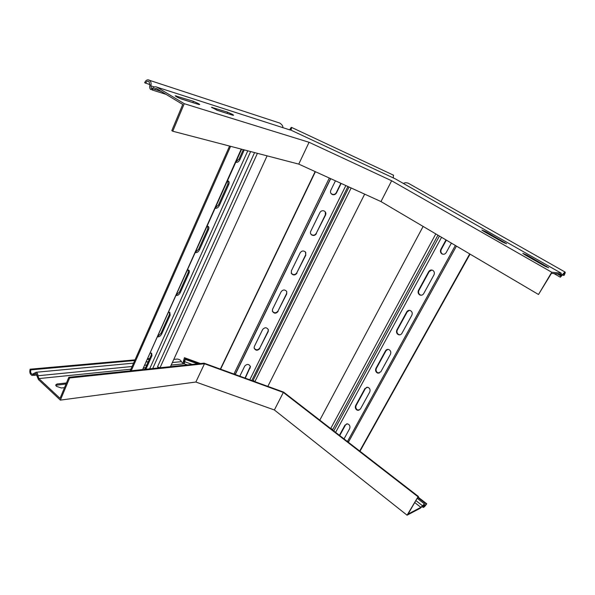 <?xml version="1.0" encoding="UTF-8"?>
<svg xmlns="http://www.w3.org/2000/svg" width="595" height="595" viewBox="0 0 595 595"><rect width="100%" height="100%" fill="white"/><g stroke="black" fill="none" stroke-linecap="round" stroke-linejoin="round"><path stroke-width="0.89" d="M421.275 295.239L420.003 294.8C418.53 293.632 418.181 292.145 418.962 290.345L429.136 271.692L431.821 270.018M419.549 294.8C418.077 293.625 417.727 292.138 418.501 290.33L428.69 271.655C429.791 270.018 431.197 269.602 432.885 270.413C434.395 271.573 434.744 273.075 433.956 274.912L423.692 293.625C422.673 295.157 421.364 295.581 419.758 294.919L419.549 294.8M399.914 334.829L398.375 334.345C396.947 333.163 396.605 331.69 397.356 329.935L407.203 311.884L409.434 310.33M397.899 334.39C396.471 333.2 396.129 331.727 396.88 329.972L406.742 311.899C407.672 310.456 408.914 310.025 410.453 310.597C412.186 311.698 412.647 313.245 411.844 315.238L401.908 333.349C401.052 334.688 399.899 335.134 398.457 334.68L397.899 334.39M379.171 373.147L377.431 372.634C376.04 371.429 375.713 369.978 376.442 368.275L385.977 350.79L387.821 349.369M376.94 372.715C375.549 371.511 375.222 370.053 375.951 368.35L385.493 350.849C386.289 349.585 387.367 349.146 388.751 349.518C390.684 350.544 391.25 352.121 390.439 354.27L380.83 371.801L377.818 373.139L376.94 372.715M359.038 410.253L357.141 409.717C355.795 408.497 355.475 407.062 356.182 405.403L365.419 388.468L366.944 387.189M356.636 409.843C355.289 408.616 354.97 407.181 355.676 405.522L364.921 388.565L367.747 387.248C369.859 388.171 370.521 389.777 369.718 392.06L360.406 409.048L357.803 410.357L356.636 409.843M442.36 253.931L442.219 253.842C440.813 252.674 440.501 251.202 441.289 249.424L446.354 240.135M451.389 243.11L446.198 252.57C445.067 254.243 443.639 254.682 441.921 253.879L441.78 253.79C440.374 252.615 440.062 251.142 440.843 249.364L445.997 239.926M232.474 114.404L227.647 112.172L211.463 107.279L217.614 110.432L232.816 115.229L233.642 115.259L232.474 114.404M228.421 113.838L216.275 109.934M198.581 103.679L193.397 101.291L175.19 95.802C176.447 96.866 178.604 97.967 181.676 99.105L198.73 104.482L199.704 104.519L198.581 103.679M194.29 103.084L180.196 98.554M55.714 385.307L66.045 383.961M64.505 387.65L61.426 388.007L56.413 386.326L55.677 385.01L57.075 383.991L66.476 382.942M347.74 440.999L347.019 441.222L331.988 429.583L332.873 429.345L330.679 428.564L435.8 233.909M330.679 428.564L283.599 392.112L267.847 386.378L364.668 194.141M330.575 178.604L235.389 373.935L235.501 374.612L253.299 381.09L253.15 380.317L349.049 187.023M257.404 153.324L160.003 367.762L204.055 363.166L233.917 374.032L329.31 178.031M170.46 366.669L267.103 155.853M69.615 377.981L204.487 363.761L283.339 392.447L418.032 496.795L407.077 515.196L274.377 409.97L195.859 382.035L60.37 400.115L69.615 377.981L68.842 377.275L142.629 369.569L241.235 149.1M131.242 370.759L230.592 146.325M143.328 368.893L143.968 369.436L158.731 367.896L157.496 366.87L254.571 152.58M68.842 377.275L60.043 398.345L38.898 378.591L130.9 369.205M132.09 366.498L37.909 375.757L38.898 378.591M175.808 359.194L177.466 359.038C179.802 359.573 181.081 360.444 181.297 361.663L183.602 363.828L184.227 363.79L184.733 361.738L192.111 364.408M135.028 359.863L30.114 369.197C29.348 372.247 30.04 374.359 32.19 375.519L35.968 373.489L38.474 379.632L60.37 400.115M149.672 358.562L147.88 358.718M30.114 369.197L30.843 369.874C30.3 372.009 30.784 373.482 32.286 374.3L36.079 372.269C37.284 372.775 37.894 373.935 37.909 375.757M149.375 359.216L147.59 359.38M134.73 360.533L30.843 369.874M407.077 515.196L420.36 508.19L423.848 504.798L423.238 507.446C424.123 507.208 425.284 505.988 426.719 503.787L426.295 504.01L417.928 497.524M418.032 496.795L408.066 514.073L420.873 507.342L424.458 503.92L423.856 506.576L426.295 504.01M418.151 497.145L426.719 503.787M418.493 496.565L359.7 451.04L469.708 253.916M204.487 363.761L195.859 382.035M283.339 392.447L274.377 409.97M456.454 246.092L348.365 442.264L359.7 451.04M348.365 442.264L347.718 441.051M351.147 187.983L254.861 381.655L267.847 386.378M254.861 381.655L253.15 380.317M235.389 373.935L233.917 374.032M160.003 367.762L157.496 366.87M241.622 149.204L142.629 369.569M183.937 363.79L184.844 360.265L183.208 362.214L184.413 357.699L200.485 363.538M184.413 357.699L183.58 361.284L185.224 359.335L184.733 361.738M184.428 358.123L199.593 363.627M130.156 370.871L229.573 146.058M227.439 180.902L228.011 180.917L227.885 184.019L218.514 204.925L215.435 207.744M207.841 226.264L207.707 229.045L198.663 249.223L195.606 252.064M188.392 270.026L188.236 272.51L179.497 292.004L176.455 294.86M169.597 312.278L169.419 314.495L160.977 333.334L157.958 336.205M151.428 353.103L151.234 355.074L144.838 369.339M243.296 149.642L239.086 159.029L235.977 161.818M228.011 180.917C229.239 181.371 229.477 182.591 228.733 184.562L219.347 205.483C218.305 207.454 217.063 208.384 215.628 208.28L215.264 208.131M207.142 226.271L207.915 226.279C209.001 226.74 209.202 227.848 208.525 229.611L199.466 249.796C198.366 251.841 197.064 252.778 195.576 252.622L195.391 252.548M187.551 270.056L188.518 270.063C189.47 270.517 189.641 271.521 189.024 273.09L180.27 292.591C179.102 294.704 177.749 295.648 176.217 295.432L176.217 295.432M168.63 312.345L169.783 312.338L170.177 315.09L161.728 333.936C160.576 336.004 159.222 336.971 157.668 336.852M150.349 353.207L151.658 353.185L151.97 355.691L145.894 369.235M244.277 149.895L239.949 159.557C238.967 161.453 237.792 162.383 236.416 162.338L235.851 162.1M145.53 83.248C146.489 81.344 147.672 80.808 149.07 81.627L149.866 85.435C149.419 87.197 149.709 88.558 150.736 89.533L156.396 88.484L182.739 104.445L171.806 130.632L172.743 131.227L184.249 103.686L156.931 87.168C155.645 86.491 154.388 86.766 153.168 88.001L151.346 88.283L150.825 85.821C151.42 83.493 151.041 81.679 149.695 80.385C147.686 79.209 145.998 79.983 144.63 82.705L150.029 84.698M557.366 273.923L560.453 275.686L560.616 274.243L551.439 273.35L538.497 294.495L380.986 201.571L298.764 164.116L172.743 131.227M560.802 276.117L561.241 273.202L551.744 272.235L538.497 294.495M560.936 276.192L564.923 271.96C565.54 272.094 565.228 273.269 563.978 275.47L563.673 275.448C564.551 273.901 564.767 273.075 564.335 272.986L560.341 277.225L560.453 275.686M409.71 184.026L408.185 183.163C406.021 182.553 404.451 182.665 403.477 183.505M562.558 274.808L563.673 275.448M156.931 87.168L290.033 129.963M282.818 127.642C283.131 126.281 282.164 124.779 279.918 123.128L277.225 122.243M291.721 130.506L395.244 178.82L561.241 273.202M551.744 272.235L391.636 180.761L380.986 201.571M391.636 180.761L309.065 142.287L298.764 164.116M309.065 142.287L184.249 103.686M486.07 231.819L481.898 230.049L483.757 231.351L502.411 241.979L506.576 243.749L486.07 231.819L485.706 232.459M526.954 255.106L522.804 253.336L524.879 254.786L544.544 265.995L548.694 267.765L526.954 255.106L526.582 255.753M393.317 175.094L393.362 177.942M289.713 129.859C290.695 127.932 291.334 127.129 291.647 127.449L291.029 130.223M289.921 129.926L291.163 128.453L290.821 130.156M220.596 369.183L315.402 171.695M220.358 369.101L315.157 171.583M325.331 211.932L325.376 214.78L316.235 233.359C314.941 235.263 313.32 235.665 311.386 234.556L310.702 233.79M305.785 252.451L305.666 254.816L296.808 272.815C295.061 275.016 293.238 275.158 291.327 273.239L291.186 272.979M286.775 291.639L286.574 293.61L277.991 311.044C275.976 313.357 274.094 313.342 272.332 311.007M268.315 329.571L268.07 331.207L259.747 348.112C257.657 350.41 255.776 350.351 254.087 347.926M250.383 366.297L245.006 378.07M340.875 183.297L336.287 192.616C335.424 194.089 334.174 194.691 332.538 194.416L330.932 193.39M316.406 233.664C315.112 235.575 313.491 235.977 311.549 234.869C310.434 233.872 310.174 232.66 310.761 231.232L319.902 212.579C320.913 210.92 322.326 210.385 324.126 210.965C325.762 211.894 326.246 213.263 325.562 215.07L316.235 233.359M296.957 273.164C295.209 275.373 293.372 275.515 291.468 273.588L291.364 270.859L300.207 252.786C301.687 250.74 303.413 250.443 305.376 251.893L305.823 255.151L296.808 272.815M278.11 311.438C276.013 313.788 274.109 313.729 272.406 311.267L272.57 309.251L281.137 291.736C283.027 289.467 284.893 289.408 286.738 291.55L286.708 293.982L277.991 311.044M259.844 348.544C257.516 350.938 255.605 350.753 254.102 348.001L254.348 346.469L262.655 329.489C264.834 327.124 266.746 327.228 268.382 329.786L268.181 331.616L259.747 348.112M239.8 376.174L244.738 366.089C247.104 363.709 249.008 363.909 250.465 366.691L245.266 378.16M341.143 183.424L336.487 192.884C335.625 194.357 334.375 194.959 332.731 194.684C330.716 193.888 330.076 192.43 330.798 190.318L335.446 180.828M319.798 420.144L423.119 226.427M339.723 435.57L345.502 424.979L346.766 423.833M359.99 451.263L470.05 254.11M339.418 435.332L344.988 425.113L347.435 423.833C349.689 424.652 350.425 426.265 349.644 428.675L344.036 438.909M249.774 379.803L345.844 185.566M418.501 290.33L418.962 290.345M396.88 329.972L397.356 329.935M375.951 368.35L376.442 368.275M355.676 405.522L356.182 405.403M440.843 249.364L441.289 249.424M227.126 113.355L227.647 112.172M192.869 102.548L193.397 101.291M57.075 383.991L56.651 385.024M143.782 367.889L145.574 367.703M171.181 365.092L183.602 363.828M181.297 361.663L172.349 362.541M146.757 365.055L144.972 365.233M36.6 373.95L34.785 374.121M416.031 500.707L422.48 505.72M420.873 507.342L414.871 502.656M423.186 505.252L423.655 505.624M184.227 363.79L187.321 364.906M184.338 360.875L184.77 361.031M250.621 151.554L152.699 368.521M149.657 368.841L247.78 150.81M558.906 274.079L560.683 275.091M561.338 274.399L562.178 274.875M161.304 91.451L153.763 89.064M154.536 87.011L150.825 85.821M176.016 96.457L176.269 95.847M212.147 107.836L212.37 107.316M546.136 266.85L546.5 266.233M504.277 242.968L504.612 242.381M347.926 186.51L251.774 380.532M330.701 178.664L235.434 374.151M441.557 237.301L335.61 432.387M333.78 430.973L439.422 236.044M437.95 235.181L332.873 429.345M344.988 425.113L345.502 424.979M364.921 388.565L365.419 388.468M385.493 350.849L385.977 350.79M406.742 311.899L407.203 311.884M428.69 271.655L429.136 271.692M250.212 368.112L250.123 367.665M268.181 331.616L268.07 331.207M286.708 293.982L286.574 293.61M239.949 159.557L239.086 159.029M151.97 355.691L151.234 355.074M161.728 333.936L160.977 333.334M170.177 315.09L169.419 314.495M180.27 292.591L179.497 292.004M189.024 273.09L188.236 272.51M199.466 249.796L198.663 249.223M208.525 229.611L207.707 229.045M219.347 205.483L218.514 204.925M228.733 184.562L227.885 184.019M441.78 253.79L442.219 253.842M37.046 375.051L33.573 375.386M33.261 374.21L32.286 374.3M177.466 359.038L173.8 359.38M148.229 361.775L146.444 361.938M133.577 363.143L36.079 372.269M417.385 498.431L424.458 503.92M422.108 506.568L423.097 507.334M185.224 359.335L197.622 363.835M183.357 362.273L184.249 362.593M408.185 183.163L564.923 271.96M553.997 273.596L560.118 277.091M166.124 94.374L152.097 89.957M279.918 123.128L149.695 80.385M152.164 88.543L151.346 88.283M291.647 127.449L393.659 175.257M357.803 410.357L358.302 410.23M377.818 373.139L378.308 373.058M398.457 334.68L398.933 334.643M419.758 294.919L420.219 294.927M236.416 162.338L235.895 162.011M347.636 441.2L455.376 245.452"/></g></svg>
